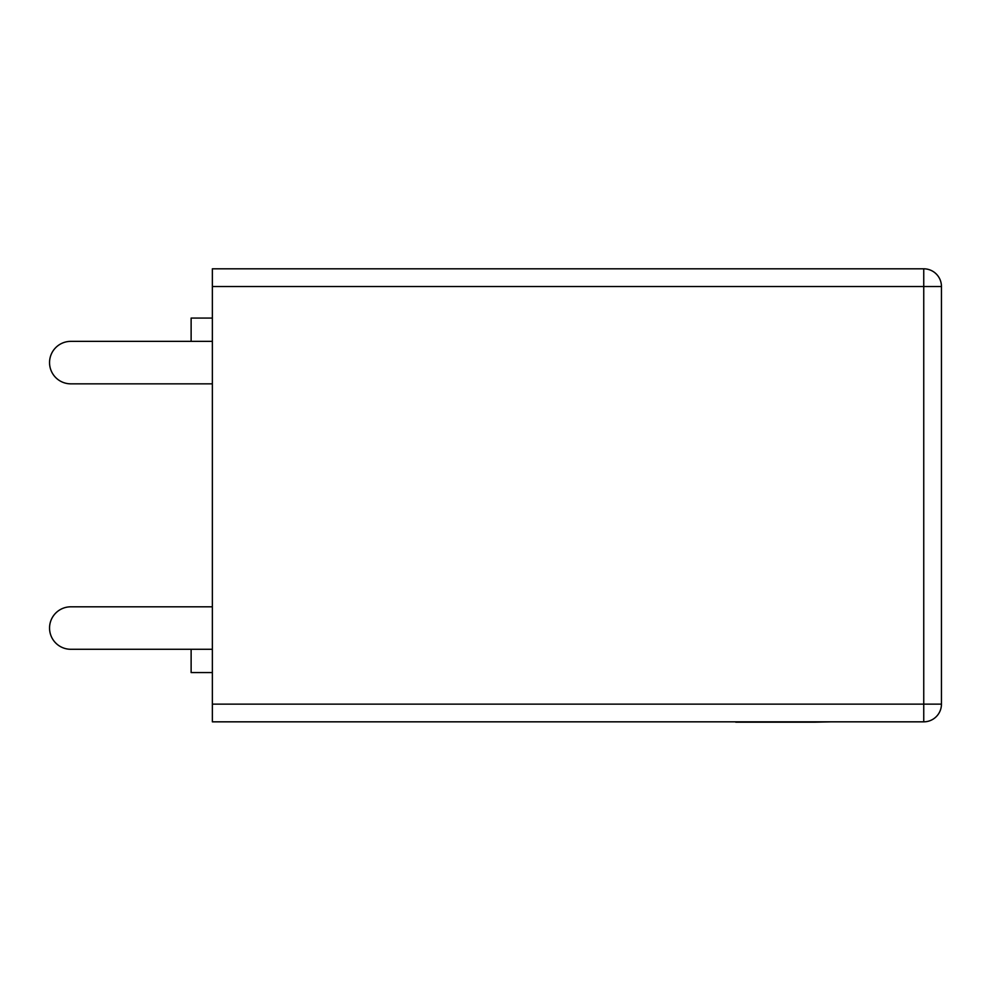 <?xml version="1.0" encoding="UTF-8"?>
<svg xmlns="http://www.w3.org/2000/svg" width="991" height="991" viewBox="0 0 991 991"><rect width="100%" height="100%" fill="white"/><g stroke="black" fill="none" stroke-linecap="round" stroke-linejoin="round"><path stroke-width="1.49" d="M212.359 318.074L191.127 318.074L191.127 341.362M212.359 672.567L191.127 672.567L191.127 649.278M212.359 286.51L212.359 268.809L923.748 268.809A17.702 17.702 0 0 1 941.45 286.51L941.45 704.143A17.702 17.702 0 0 1 923.748 721.832L212.359 721.832L212.359 704.143L923.748 704.143L923.748 286.51L212.359 286.51L212.359 704.143M212.359 606.814L70.782 606.814A21.232 21.232 0 0 0 49.55 628.046A21.232 21.232 0 0 0 70.782 649.278L212.359 649.278M212.359 383.839L70.782 383.839A21.232 21.232 0 0 1 49.55 362.595A21.232 21.232 0 0 1 70.782 341.362L212.359 341.362M814.602 722.191L831.362 721.832M815.048 722.191L735.743 722.191M923.748 268.809L923.748 286.51L941.45 286.51M941.45 704.143L923.748 704.143L923.748 721.832"/></g></svg>
